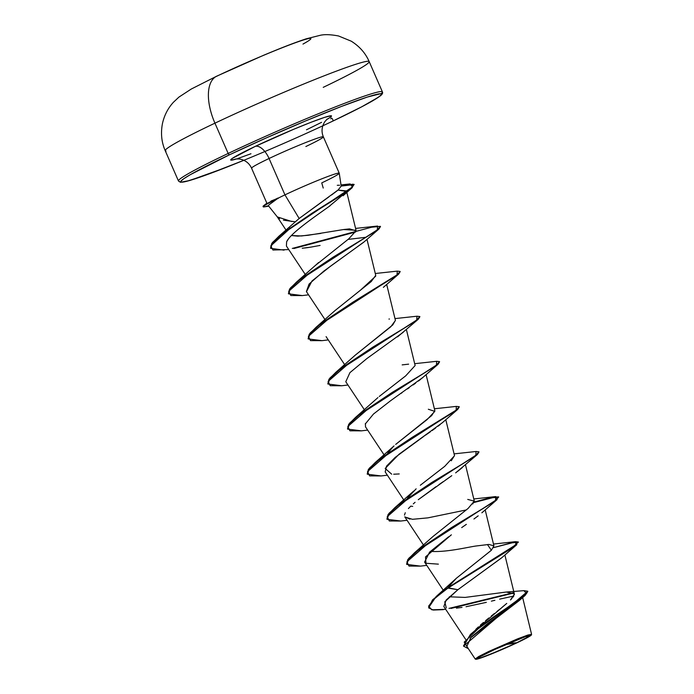 <?xml version="1.0" encoding="UTF-8"?>
<svg xmlns="http://www.w3.org/2000/svg" width="694" height="694" viewBox="0 0 694 694"><rect width="100%" height="100%" fill="white"/><g stroke="black" fill="none" stroke-linecap="round" stroke-linejoin="round"><path stroke-width="1.04" d="M368.41 61.263A111.283 6.125 156.4 0 0 214.94 123.168A44.511 21.852 -115.4 0 1 216.658 76.193A44.511 21.852 64.6 0 0 214.94 123.168A111.283 6.125 -23.6 0 1 368.41 61.263A111.283 6.125 -23.6 0 1 323.231 87.349M215.643 76.765A67.032 3.687 -23.6 0 1 217.925 75.672A67.032 3.687 -23.6 0 1 292.304 43.869A67.032 3.687 -23.6 0 1 302.974 44.086M516.813 642.731L504.859 644.778A222.557 109.244 -115.4 0 1 516.813 642.731A28.307 1.562 -23.6 0 1 486.294 655.83A28.307 1.562 -23.6 0 1 479.823 656.68A28.307 1.562 -23.6 0 1 490.224 651.38L525.8 636.485L528.464 636.667L516.813 642.731L528.681 636.519L529.192 635.635L525.8 636.485L499.767 647.008L478.366 657.591L477.845 658.476L481.237 657.626L497.164 651.466L516.813 642.731M531.326 635.01L531.561 634.403L528.117 634.975L518.114 638.654L488.906 651.38L489.27 651.692A30.345 1.674 -23.6 0 1 517.759 639.295A30.345 1.674 -23.6 0 1 531.309 635.036A30.345 1.674 -23.6 0 1 517.776 642.418A30.345 1.674 -23.6 0 1 476.11 659.3A30.345 1.674 -23.6 0 1 489.27 651.692L488.906 651.38L517.108 639.053L527.587 635.14L531.569 634.325L522.651 597.569M332.686 121.164A1.666 0.815 -115.4 0 1 332.643 121.19C349.993 112.957 363.205 106.243 372.279 101.055L380.572 95.694C382.394 94.184 383.001 92.918 382.411 91.894L369.182 61.601C365.538 53.195 359.561 46.385 351.233 41.172L338.533 35.975C330.96 34.526 324.966 34.284 320.533 35.229L306.201 38.821C291.359 43.791 278.736 48.97 263.668 55.242L216.771 76.14L191.266 89.04L178.913 97.108L173.396 102.296C167.887 108.333 164.226 115.456 162.431 123.679C160.609 133.326 161.546 142.331 165.233 150.702L178.471 180.995L180.483 182.305L189.748 180.492L225.437 167.688L243.889 160.288L206.526 174.845L186.443 181.386L181.689 182.201L180.77 181.308L183.693 178.757L190.364 174.645L229.627 154.727A1.666 0.815 -115.4 0 1 228.17 153.452L214.94 123.168L228.17 153.452A111.283 6.125 -23.6 0 1 381.639 91.547A111.283 6.125 -23.6 0 1 381.006 93.777A111.283 6.125 156.4 0 0 381.639 91.547A111.283 6.125 156.4 0 0 228.17 153.452A1.666 0.815 64.6 0 0 229.627 154.727A109.609 6.038 -23.6 0 1 367.386 97.039A109.609 6.038 -23.6 0 1 332.591 121.207A1.666 0.815 64.6 0 0 332.643 121.19A1.666 0.815 64.6 0 0 332.331 118.778A1.666 0.815 64.6 0 0 330.891 118.865M339.245 173.196L323.352 136.831A39.168 2.16 156.4 0 0 323.083 136.709A39.168 2.16 156.4 0 0 269.064 158.501A15.901 7.808 64.6 0 0 255.245 146.391L232.169 158.458L231.163 160.184L236.723 158.865A55.069 3.036 -23.6 0 1 255.245 146.391A15.901 7.808 -115.4 0 1 269.064 158.501A39.168 2.16 156.4 0 0 251.835 168.312M306.47 129.752A15.901 7.808 -115.4 0 1 306.974 129.552L321.591 122.318M354.148 184.578L341.188 186.061L339.253 173.222A39.168 2.16 156.4 0 0 339.028 173.084A39.168 2.16 156.4 0 0 284.948 194.867L299.157 218.489L338.134 189.965L341.196 186.096L353.029 184.188L352.231 187.649L291.003 227.563L270.738 245.919L272.933 250.031L288.765 249.588M283.421 220.172L295.375 221.811L299.157 218.489L284.948 194.867A39.168 2.16 156.4 0 0 278.034 198.232L268.778 204.999M277.114 216.632L279.509 218.688M270.955 201.069L278.034 198.232A39.168 2.16 -23.6 0 1 284.948 194.867L269.064 158.501L284.948 194.867A39.168 2.16 -23.6 0 1 338.976 173.075A39.168 2.16 -23.6 0 1 321.747 182.886L323.231 188.057M475.841 629.337L478.4 626.908M480.404 625.094L483.432 622.466M485.583 620.662L488.836 617.981M491.239 616.038L494.475 613.444M496.904 611.501L499.793 609.185M502.109 607.311L504.712 605.151M506.741 603.416L470.437 634.446L463.497 645.941M514.367 594.281L510.48 599.98L511.946 598.445M513.022 597.152L513.777 596.025M514.315 594.689L514.323 593.83L506.264 592.043L465.136 597.413L449.322 596.797M447.552 587.879L456.426 578.215L491.291 550.342L493.928 545.892L488.992 544.434L476.778 545.909C470.211 546.603 447.725 552.311 431.946 551.444M433.212 536.315L468.086 508.45L474.271 501.12L467.739 499.42M472.761 503.983L474.236 500.816L465.483 464.772M420.321 485.253L444.715 466.351L454.527 455.715L445.782 419.679M393.255 446.676L387.686 453.139M389.716 450.423L390.791 449.2M428.328 409.243L434.808 411.369L427.044 419.627L395.693 444.403L431.642 415.619L434.834 410.64L426.081 374.587M347.512 428.918L348.666 424.346L355.519 417.415L377.935 397.593M379.245 396.465L405.695 375.862L415.133 365.53L406.38 329.494M395.407 320.359L392.743 324.939L355.276 355.146L390.843 326.718L395.433 320.446L386.679 284.41M375.688 276.186L360.316 290.318L335.089 310.513L371.247 281.538L375.732 275.353L366.979 239.317M315.18 265.62L318.598 262.532M346.688 191.778L356.031 230.269L343.53 229.549L307.963 235.309L297.735 236.142L291.428 235.544L301.508 235.969L320.836 233.418M291.784 221.516L277.331 216.918L268.491 205.858M346.479 191.44L338.004 190.078L346.479 190.919L346.488 191.431M346.289 192.056L328.713 206.751M288.348 239.04L286.631 241.755L286.405 246.032L305.308 274.529M302.228 248.252L310.704 247.151M348.102 239.395L365.894 237.287M364.124 241.859L323.829 271.111L309.073 284.072L306.392 291.558L325.009 319.622M403.318 332.218L366.848 358.581L349.915 372.652L345.786 381.735L364.402 409.798M422.976 377.345L421.796 378.386M420.868 379.158L418.439 381.058M415.585 383.192L413.138 384.953M409.252 387.694L407.465 388.944M402.008 392.726L401.158 393.316M365.434 423.496L365.486 426.819L384.103 454.891M442.581 422.525L442.087 422.967M440.213 424.537L438.131 426.159M435.589 428.051L432.067 430.592M430.358 431.798L425.543 435.155M424.086 436.17L395.19 457.389L386.532 466.134L385.187 471.911L403.804 499.984M462.36 467.548L457.493 471.504M455.646 472.883L477.385 454.527L409.738 497.104L387.191 516.709L389.308 520.986L400.759 521.038L407.057 520.283M450.206 476.787L445.617 479.988M443.154 481.697L438.912 484.638M435.953 486.702L418.274 499.697L451.794 475.659M415.081 502.309L413.277 503.87M410.831 506.108L408.41 508.563L410.831 506.108M423.505 545.076L404.888 517.004L412.47 519.312L427.886 517.863L466.307 509.934M473.933 519.008L478.183 515.842M461.684 527.605L466.351 524.36M438.382 564.144L425.969 563.268L425.517 556.918L451.352 534.822M448.593 536.8L429.551 552.155L424.589 562.097L443.31 590.325M501.771 557.716L457.893 589.709L446.251 599.946L443.822 606.487L465.665 639.426M499.628 599.139L513.76 596.042M521.558 598.237L488.116 623.134L471 637.283L466.828 646.392L475.199 659.014L478.617 656.567L488.906 651.38M436.092 596.597L456.426 578.215L447.76 587.74L436.092 596.597L428.606 607.684M448.992 608.395L513.352 592.702L448.992 608.395M527.761 591.227L463.575 646.131L470.48 634.403L493.33 617.053L517.958 600.345L527.761 591.227L523.918 590.655L526.59 593.526L470.437 634.446M428.675 607.875L432.509 599.894L447.76 587.74L432.674 600.275L428.675 607.875L433.256 610.043L443.345 609.636M450.918 608.456L513.803 593.006L450.918 608.456M463.575 646.131L468.346 648.682L464.243 642.124L479.528 627.463L525.158 595.391L527.813 591.427M525.158 595.391L519.355 600.475L470.098 638.246M445.721 609.349L431.824 609.818L428.571 606.209L434.244 598.757L447.925 588.113L457.893 589.709L444.767 601.845L446.294 607.979M456.392 608.144L461.996 607.406M466.047 606.73L486.347 602.357M491.361 601.151L494.891 600.293M305.863 146.521A39.168 2.16 156.4 0 0 323.083 136.709A39.168 2.16 156.4 0 0 269.064 158.501A39.168 2.16 156.4 0 0 251.566 168.2C249.224 163.09 245.129 160.002 239.291 158.943L235.717 158.978M255.245 146.391A55.069 3.036 -23.6 0 1 315.163 120.704A55.069 3.036 -23.6 0 1 326.588 119.602L330.049 117.477L331.055 115.751L324.454 117.407L311.259 122.187L293.467 129.379L255.245 146.391M332.591 121.207L322.771 125.822L332.634 121.19A1.666 0.815 -115.4 0 1 332.591 121.207A109.609 6.038 -23.6 0 1 194.823 178.896A109.609 6.038 -23.6 0 1 229.627 154.727L266.557 137.785L305.716 120.877L341.118 106.564L367.386 97.039L380.52 93.742L381.448 94.627L378.516 97.177L361.687 106.824L332.591 121.207M237.764 158.536L250.959 153.747M228.17 153.452A111.283 6.125 156.4 0 0 179.234 181.334A111.283 6.125 -23.6 0 1 228.17 153.452M214.94 123.168A111.283 6.125 156.4 0 0 166.005 151.04A111.283 6.125 -23.6 0 1 214.94 123.168M337.275 185.298L339.618 185.237M337.241 190.711L331.558 195.005M328.791 196.975L299.157 218.489L278.893 236.238L352.439 186.946L350.158 183.919L341.127 185.662L354.096 184.378L351.511 187.744L342.584 194.034L312.057 213.188L281.356 234.225L272.49 242.475L270.539 248.131L271.796 243.386L278.893 236.238M289.788 227.927L289.19 228.847M343.608 229.541L349.533 228.881L356.048 230.807L348.674 238.909L315.241 265.559L296.425 282.137L377.319 229.801L377.571 226.036L355.58 228.413M335.089 310.513L316.126 327.23L397.02 274.893L397.272 271.128L375.281 273.505M355.276 355.146L335.818 372.322L416.721 319.986L416.964 316.221L394.981 318.598M402.164 364.888L408.627 364.15M454.501 455.585L451.256 460.781M416.14 488.819L407.387 498.231M410.796 506.134L412.722 506.403M487.44 544.512L491.361 550.264L456.426 578.215L447.76 587.74L516.7 544.261L515.451 541.676L493.477 544.044M406.615 564.187L407.768 559.616L414.604 552.693L495.525 500.339L495.759 496.583L474.045 502.057L491.69 497.329L498.639 496.904L495.525 500.339L485.314 507.071L451.36 527.64L418.126 549.856L408.697 558.41L406.615 564.187M386.914 519.095L388.067 514.532L394.912 507.6L475.824 455.255L476.058 451.49L478.938 451.811L475.832 455.247L465.613 461.987L431.659 482.556L398.417 504.764L388.996 513.326L386.992 519.286L389.161 513.699L398.582 505.145L431.824 482.929L475.989 455.628L478.973 452.02L477.385 454.527M456.34 406.406L459.237 406.719L456.131 410.154L411.958 437.463L378.716 459.68L369.295 468.233L367.213 474.011L368.367 469.439L375.22 462.508L456.123 410.163L456.357 406.398L434.383 408.775M355.519 417.415L436.422 365.07L436.665 361.305L439.536 361.635L436.431 365.07L426.211 371.802L392.257 392.37L359.015 414.587L349.594 423.149L347.59 429.109L349.759 423.522L359.18 414.969L392.422 392.752L436.595 365.443L439.571 361.843L437.992 364.341L370.344 406.918L347.789 426.524L349.906 430.801L361.366 430.853L367.664 430.098M327.811 383.825L328.965 379.254L335.818 372.322M397.246 271.128L400.134 271.449L397.029 274.885L352.856 302.194L319.613 324.41L310.192 332.964L308.119 338.733L309.272 334.17L316.126 327.23M288.418 293.649L289.572 289.077L296.425 282.137M355.84 231.518L292.295 248.426L371.602 227.224L380.442 226.365L377.328 229.801L367.109 236.533L333.155 257.101L299.912 279.318L290.491 287.88L288.487 293.84L290.656 288.253L300.077 279.691L333.311 257.483L377.493 230.174L380.442 226.365M447.925 588.113L512.762 547.67L518.34 541.997L512.597 547.297L447.76 587.74L457.893 589.709L501.571 557.898L516.778 544.712L447.925 588.113M518.375 542.205L510.853 542.951L493.486 547.644L514.861 542.153L516.778 544.712M420.512 566.122L406.684 564.378L408.861 558.791L418.282 550.229L451.525 528.021L495.69 500.712L498.639 496.904M498.674 497.112L491.161 497.858L473.802 502.551L495.169 497.06L497.078 499.619L429.439 542.196L406.884 561.802L409.009 566.07L420.46 566.122L426.758 565.367M400.811 521.029L386.992 519.286M381.11 475.937L367.291 474.202L369.46 468.615L378.881 460.053L412.123 437.836L456.296 410.536L459.272 406.927L457.684 409.434L390.037 452.011L367.49 471.616L369.607 475.893L381.067 475.945L387.356 475.19M361.418 430.844L347.59 429.109M341.717 385.751L327.889 384.016L330.058 378.43L339.479 369.876L372.721 347.659L416.894 320.35L419.835 316.542L416.73 319.977L406.511 326.709L372.557 347.286L339.314 369.503L329.893 378.057L327.889 384.016M322.016 340.667L308.188 338.932L310.357 333.346L319.778 324.783L353.012 302.567L397.194 275.266L400.134 271.449M302.324 295.575L288.487 293.84M355.588 232.013L293.814 248.539L355.588 232.013M284.046 250.135L270.617 248.322L272.655 242.857L281.521 234.598L312.222 213.57L342.749 194.407L351.676 188.117L354.096 184.378M268.431 205.71L266.99 206.153L268.431 205.71M416.938 316.221L419.835 316.542M515.434 541.676L518.34 541.997M409.937 519.147L404.784 516.839M404.463 515.087L405.279 512.727M399.215 473.941L393.68 474.228M391.694 474.176L385.179 468.467L399.05 454.232L442.46 422.629L457.684 409.434M365.252 424.025L373.476 414.04L390.427 400.854L422.759 377.545L437.992 364.341M397.541 336.876L418.291 319.249L350.644 361.826L328.089 381.431L330.205 385.708L341.665 385.76L347.963 385.005M306.47 291.68L312.005 280.966L331.003 265.819L363.665 242.267L378.898 229.063L311.25 271.64L288.695 291.254L290.812 295.531L302.272 295.583L308.561 294.829M320.099 245.424L310.522 247.185M308.474 247.506L304.918 247.966M286.631 241.755C290.344 233.531 313.202 217.769 329.242 206.378L330.101 205.762M352.231 187.649L343.079 195.76L346.271 192.065M266.99 206.153L268.535 205.918L266.99 206.153A37.632 2.073 -23.6 0 1 263.208 206.795A37.632 2.073 -23.6 0 1 278.346 198.302L277.947 198.042A37.632 2.073 156.4 0 0 263.043 206.422A37.632 2.073 156.4 0 0 263.052 206.448M380.477 226.574L378.898 229.063M400.169 271.658L398.599 274.156L330.951 316.733L308.388 336.347L310.513 340.624L321.973 340.667L328.262 339.913M419.87 316.75L418.291 319.249M263.295 206.56A37.632 2.073 -23.6 0 1 263.633 205.71A37.632 2.073 -23.6 0 1 277.947 198.042M278.346 198.302A37.632 2.073 156.4 0 0 264.024 206.899M517.776 642.418L486.91 655.752L475.997 659.3L476.552 658.346L481.211 655.674L489.27 651.692L520.136 638.359L531.04 634.81L530.494 635.765L517.776 642.418M216.658 76.193A44.511 21.852 -115.4 0 1 217.925 75.672M514.323 593.83L504.876 554.948M493.928 545.892L485.175 509.856M345.048 365.235L326.085 336.633M346.584 191.362L346.479 190.919M286.058 230.122L277.201 216.762M506.655 592.025L523.944 590.646M266.878 203.229L251.566 168.191M323.352 136.831C321.201 131.634 321.721 126.542 324.913 121.537L327.36 118.943M341.014 184.925L350.158 183.919M388.944 319.058L389.455 319.023M414.682 363.682L436.665 361.305M394.045 445.921L375.22 462.508M454.084 453.867L476.058 451.49M413.745 491.014L394.912 507.6M473.776 498.96L495.759 496.583M433.446 536.098L414.604 552.693M481.862 512.814L497.078 499.619M383.357 287.359L398.599 274.156M263.616 205.728L266.999 203.056M268.734 206.161L264.119 206.89M475.798 659.274L475.277 659.066"/></g></svg>
